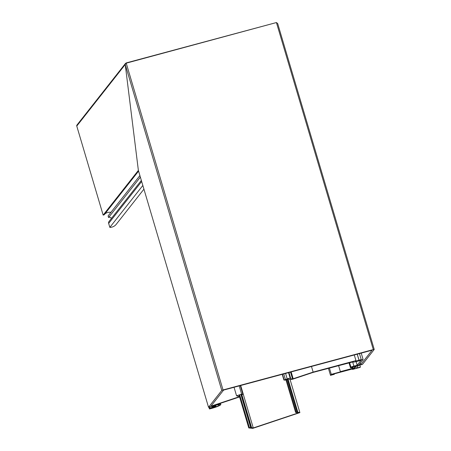 <?xml version="1.0" encoding="UTF-8"?>
<svg xmlns="http://www.w3.org/2000/svg" width="451" height="451" viewBox="0 0 451 451"><rect width="100%" height="100%" fill="white"/><g stroke="black" fill="none" stroke-linecap="round" stroke-linejoin="round"><path stroke-width="0.68" d="M141.349 180.445L109.012 221.492A2.182 2.12 38.2 0 0 108.657 223.397L109.835 227.377A8.49 8.265 38.2 0 0 116.262 224.282L143.931 189.161M110.878 212.415A6.883 6.703 38.2 0 0 104.249 214.687M103.144 215.11L76.766 126.054A1.15 1.116 -141.8 0 1 76.952 125.051L125.553 63.349L125.231 64.516L138.372 170.393L103.144 215.11L104.125 214.851L138.581 171.104M354.881 367.903L331.282 374.358L330.504 375.35L334.315 374.324L332.387 374.589L332.624 374.291L354.621 368.382L352.502 369.437L360.123 367.39L360.394 367.041L356.369 368.123L358.444 365.49L362.474 364.408L374.234 349.452L373.298 349.57L276.429 22.55L277.681 23.553L276.429 22.55L125.553 63.349M139.906 175.569L108.093 215.95L108.561 217.517A1.838 1.787 -141.8 0 1 111.335 218.549M140.368 177.136L108.561 217.517M142.837 185.479L109.835 227.377M239.582 396.931L215.155 405.077A8.49 1.139 -16.5 0 1 220.798 404.524A8.49 1.139 -16.5 0 1 211.457 408.459A8.49 1.139 -16.5 0 1 209.427 408.961L208.898 407.168M373.298 349.57L223.031 389.952L221.779 390.448L208.537 407.264L209.518 406.999A6.883 0.925 -16.5 0 1 213.627 405.697A6.883 0.925 -16.5 0 1 219.259 404.981A6.883 0.925 -16.5 0 1 211.682 408.172A6.883 0.925 -16.5 0 1 211.141 408.313L212.173 407.552A3.445 0.462 163.5 0 0 215.956 405.956A3.445 0.462 163.5 0 0 212.59 406.469L212.46 406.03M239.199 385.898L241.629 394.112L242.886 394.36L240.293 385.605M241.268 394.901L242.886 394.36M208.537 407.264L138.372 170.393L125.231 64.516L126.162 62.931L223.031 389.952M276.429 22.55L126.162 62.931M360.394 367.041L359.825 365.118M234.041 387.285L236.566 395.798L239.374 396.7L210.927 406.188L223.611 390.087L372.137 350.173L360.806 364.56L360.332 362.976M236.566 395.798L241.629 394.112M374.234 349.452L277.681 23.553M352.502 369.437L352.366 368.986M330.504 375.35L328.418 368.298M331.282 374.358L329.405 368.033M209.427 408.961L210.019 408.211A2.182 0.293 -16.5 0 1 212.398 407.264L214.417 406.413L212.359 406.768L212.167 406.12M212.359 406.768L212.59 406.469M360.806 364.56L356.775 365.643L354.909 368.01M290.055 379.477L299.881 412.609L252.785 428.365L248.783 427.948L250.649 427.43L253.265 427.954L298.224 412.947L295.608 412.423L297.096 411.831L297.829 412.191L287.964 378.879M299.864 412.603L297.829 412.191M240.687 385.498L253.265 427.954M241.837 394.71L251.585 427.616M250.919 427.48L241.088 394.292M240.857 394.371L250.649 427.43M285.9 379.646L295.608 412.423M356.104 361.634L357.175 365.242L353.911 366.122A3.326 0.445 163.5 0 0 350.94 367.153L355.089 366.229L350.466 367.751A3.326 0.445 163.5 0 0 352.97 367.317A3.326 0.445 163.5 0 0 353.296 367.227L352.355 368.422L352.09 367.531M285.934 379.759L288.443 378.812L289.446 379.477L292.333 379.325L313.028 372.436L353.263 361.815A4.132 0.552 163.5 0 0 353.223 361.939A4.132 0.552 163.5 0 0 356.6 361.505L361.065 360.304L357.175 365.242M354.283 354.976L355.946 360.597L313.135 372.098L292.941 378.829L290.872 378.902L290.202 378.282A2.294 0.31 163.5 0 0 287.202 378.891L284.147 379.939L284.53 380.086A2.294 0.31 -16.5 0 1 284.744 380.131L286.002 379.99M313.135 372.098L311.472 366.477M357.209 354.187L358.99 360.214L355.489 361.206L355.946 360.597M358.99 360.214L361.217 359.565L359.447 353.584M357.271 354.17L359.041 360.152M361.217 353.11L363.1 359.464L360.811 360.078L361.217 359.565M363.1 359.464L358.708 365.045L355.038 366.759L354.165 367.869L355.253 367.576L355.016 366.787M285.415 379.517L283.758 373.924M350.94 367.153L349.593 362.61M350.466 367.751L348.995 362.773M352.355 368.422L340.375 371.641L338.577 365.569M340.375 371.641L340.088 372.013L353.855 368.264L355.253 367.576M221.779 390.448L125.231 64.516L76.766 126.054M141.659 181.499L108.657 223.397M212.398 407.264L212.066 406.148M210.019 408.211L209.647 406.954M287.388 379.071L297.096 411.831M249.414 427.689L239.661 394.766M286.588 379.347L296.273 412.051M292.53 378.902L290.517 372.109M353.911 366.122L352.626 361.792M293.178 378.755L291.16 371.934M290.872 378.902L288.978 372.52M290.816 378.891L288.933 372.532M290.202 378.282L288.527 372.644M287.202 378.891L285.584 373.434M284.147 379.939L282.467 374.268M282.219 374.336L283.91 380.052L282.23 374.336M220.798 404.524L220.438 403.318M215.956 405.956L215.73 405.19M299.881 412.609L290.066 379.477M248.766 427.937L239.007 394.986M353.144 361.657L353.223 361.939"/></g></svg>
